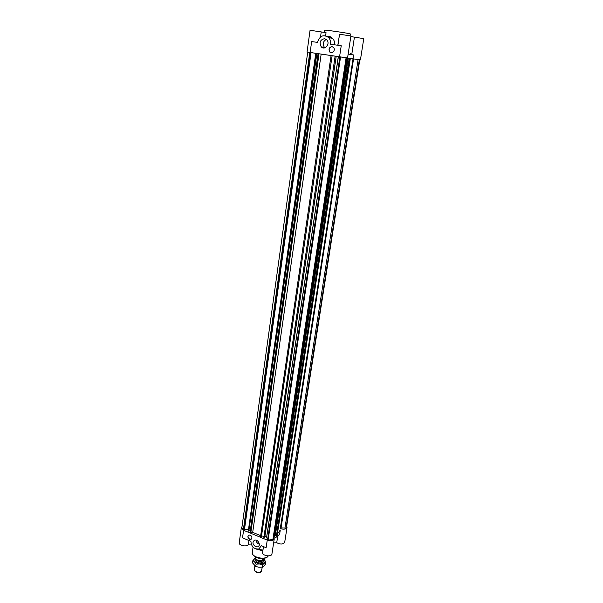 <?xml version="1.0" encoding="UTF-8"?>
<svg xmlns="http://www.w3.org/2000/svg" width="603" height="603" viewBox="0 0 603 603"><rect width="100%" height="100%" fill="white"/><g stroke="black" fill="none" stroke-linecap="round" stroke-linejoin="round"><path stroke-width="0.9" d="M336.21 56.298L264.725 537.597L263.858 537.461L335.132 56.132L346.401 57.79L273.151 539.557L268.101 540.062L267.551 539.836L339.873 56.825M338.306 56.607L266.722 536.421L264.951 536.323M281.058 527.874L353.546 58.906L359.772 59.833L286.485 527.346L285.988 528.115L280.606 527.896M280.274 528.605L353.026 58.815L350.343 58.401L353.546 58.906M359.622 59.81L286.274 527.859M359.335 59.765L285.988 528.115M358.099 59.584L284.985 527.708M280.274 530.037L277.365 534.024L280.274 530.037L279.86 532.743C279.438 535.072 277.538 536.843 274.177 538.072M350.343 58.393L277.048 536.127L276.355 536.338L349.197 58.22L350.343 58.393M349.582 58.28L276.355 536.338M276.106 535.826L275.375 535.215L274.599 535.456M307.711 52.114L241.856 527.783L243.891 530.029L244.479 529.547L248.526 529.351L315.753 53.298L307.055 52.016L349.197 58.227M348.225 58.084L275.375 535.215M347.358 57.948L274.365 536.941L273.536 537.039M346.589 57.828L273.679 537.152M336.173 56.283L264.725 537.597M264.024 536.338L261.529 535.946M261.355 537.069L332.125 55.687L261.355 537.069L260.488 536.934L331.085 55.536L335.132 56.139M267.657 539.112L266.609 537.627L338.389 56.614M268.101 540.062L340.567 56.923M346.092 57.745L272.85 539.828M331.085 55.536L315.753 53.298M315.776 53.29L248.315 530.806L248.82 531.235L316.877 53.456M316.439 53.388L248.82 531.235M249.243 530.889L250.524 530.761M318.06 53.637L250.305 530.572M318.354 53.667L250.283 532.479L250.788 532.916L252.695 532.351L321.165 54.082M319.025 53.765L250.788 532.916M260.669 535.652L252.695 532.351M311.065 52.604L244.479 529.547M310.455 52.506L243.891 530.029M243.348 529.811L309.784 52.408M249.665 539.27C247.599 537.695 247.358 536.263 248.956 534.967C251.979 535.683 252.665 537.145 250.999 539.361L249.665 539.27M248.511 535.193C247.592 536.685 248.014 538.004 249.785 539.165L251.557 539.029M255.664 546.717C252.521 544.351 252.144 542.18 254.534 540.19C258.009 538.848 261.378 545.775 257.767 546.846L255.664 546.717M256.041 540.152C256.245 541.916 257.149 543.205 258.77 544.004L259.335 544.185M243.582 530.286L242.534 537.831L250.916 541.343C251.376 546.717 254.021 549.265 258.853 548.979L261.37 545.723L266.111 547.712L267.25 540.1L243.582 530.286L241.313 527.715L242.022 526.623M241.313 527.715L239.233 542.715C238.562 545.798 247.727 547.26 248.436 544.185L248.956 540.522M273.528 537.115L274.252 538.803C273.257 540.748 270.928 541.185 267.25 540.1M286.666 526.215L287.02 527.437C286.146 529.208 283.968 529.622 280.485 528.688M263.187 548.549L263.398 546.574M262.961 550.087L257.971 549.182M251.165 544.042L248.436 544.185M263.481 546.612L262.606 552.499C261.868 555.8 271.674 557.3 271.945 553.923L274.252 538.803M277.712 536.188L276.709 542.73C280.501 544.607 283.161 544.434 284.706 542.218L287.02 527.437M276.709 542.73L273.626 542.888M262.855 550.803L256.192 549.047M332.049 46.635L333.489 47.411C335.992 49.951 332.087 54.715 329.743 51.986C328.341 49.054 329.11 47.268 332.049 46.635M332.178 46.657L332.17 46.657C329.23 47.29 328.462 49.069 329.871 52.009L331.183 52.747M324.64 38.66L326.818 39.836C330.595 43.68 324.738 50.908 321.195 46.823C319.047 42.368 320.193 39.647 324.64 38.66M326.344 39.399C323.042 41.328 322.401 43.989 324.429 47.366L324.904 47.795M339.572 56.78L341.23 45.738L330.519 44.23C330.836 41.63 330.225 39.429 328.688 37.612C323.494 34.092 319.756 35.683 317.464 42.391L311.653 41.569L310.138 52.461M352.763 58.785L359.772 59.84M327.421 36.527C329.11 36.097 330.813 36.708 332.532 38.366C334.168 40.115 334.884 42.263 334.68 44.818M337.816 45.255L339.519 34.492M324.376 32.419L324.693 30.188C324.06 29.607 351.082 33.595 350.313 33.964L350.041 35.72M330.293 36.783L330.127 37.899M322.356 47.66L322.447 47.034M320.51 36.949L321.226 31.921L326.05 32.675L325.605 35.75M350.177 53.976L350.283 53.283M360.421 59.923L363.767 38.622L354.421 37.145L351.805 54.18M350.818 36.579L354.421 37.145M347.554 57.963L350.916 35.939L339.549 34.258L337.914 45.27M321.226 31.921L310.055 30.278L307.055 52.016M348.15 54.066L353.622 54.956L353.026 58.815M254.722 570.822L254.768 570.905C256.222 572.888 258.205 573.302 260.7 572.149M255.363 558.137L254.572 558.664C253.577 559.644 253.577 560.722 254.572 561.898L252.883 560.556L252.544 562.923L255.793 566.503L258.989 567.25L262.305 567.129L261.287 571.546C258.363 572.895 256.056 572.413 254.353 570.099L254.873 565.885M263.33 559.478L262.893 560.813C259.531 562.154 257.195 561.536 255.891 558.966L255.627 560.737M256.358 559.396C258.069 561.318 260.149 561.687 262.614 560.511L263.036 559.75M255.355 556.984L255.265 557.556C256.049 559.916 258.363 560.903 262.199 560.519L262.486 558.604M264.431 558.325L262.199 560.519M255.785 559.674L255.747 561.046C257.858 563.179 260.24 563.526 262.878 562.102L263.247 560.775M263.752 559.102L265.848 561.808L262.659 564.747L259.463 564.001L256.139 564.122L254.572 561.898L259.463 564.001L264.325 562.84C265.297 561.845 265.282 560.767 264.265 559.599L263.73 559.117M262.659 564.747L262.305 567.129L263.843 566.081L265.493 564.167L265.848 561.808M252.883 560.556L255.34 558.069M256.139 564.122L255.793 566.503M268.184 555.906C265.358 560.571 251.127 557.3 252.325 552.28L253.056 547.177M259.034 545.73L257.767 546.846M268.245 555.906C267.121 558.159 263.707 558.891 258.001 558.092C253.426 555.981 251.534 554.044 252.325 552.28M330.761 38.019L330.889 37.13M324.429 47.366L321.195 46.823M328.688 37.612L332.532 38.366M322.206 47.584L322.288 47.004M321.972 47.456L322.047 46.966M263.081 561.845L263.36 559.983"/></g></svg>
